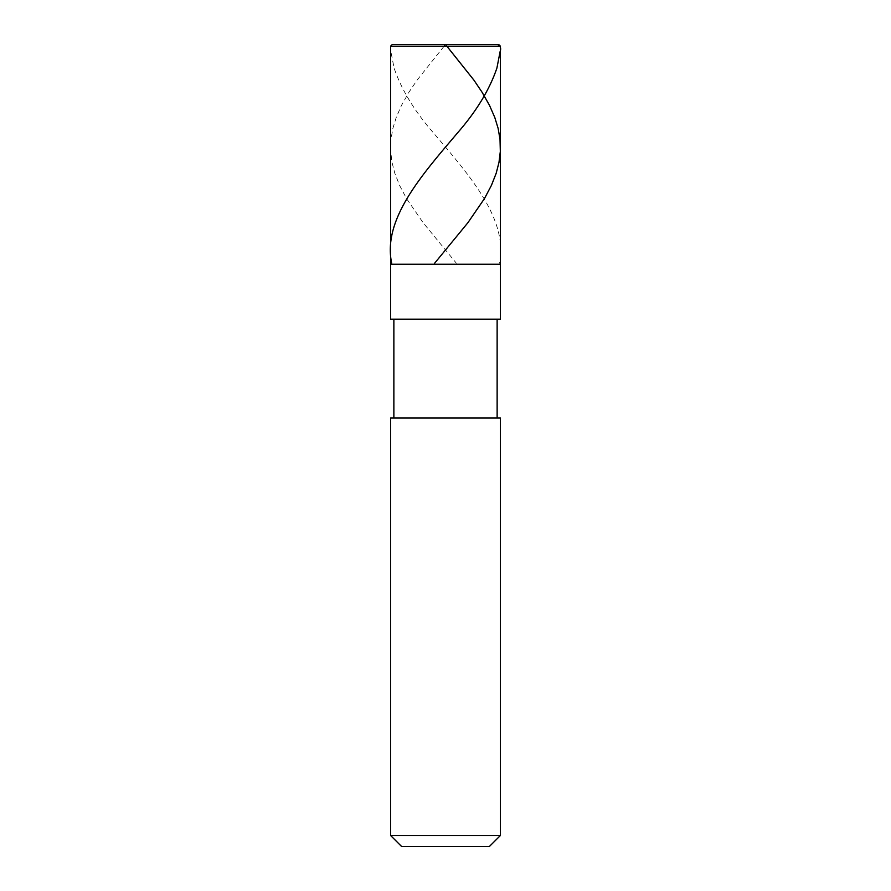<?xml version="1.0" encoding="UTF-8"?>
<svg xmlns="http://www.w3.org/2000/svg" width="891" height="891" viewBox="0 0 891 891"><rect width="100%" height="100%" fill="white"/><g stroke="black" fill="none" stroke-linecap="round" stroke-linejoin="round"><path stroke-width="0.67" stroke-dasharray="4.46 3.34" d="M500.43 264.248L390.57 264.248L500.43 264.248M392.218 44.55L498.782 44.55L392.218 44.55M390.57 46.198L500.43 46.198L390.57 46.198M489.437 846.45L401.563 846.45L489.437 846.45M500.43 319.178L390.57 319.178L500.43 319.178M497.133 418.035L393.867 418.035L497.133 418.035M390.57 418.035L500.43 418.035L390.57 418.035M393.867 319.178L497.133 319.178L393.867 319.178M390.57 835.468L500.43 835.468L390.57 835.468M446.046 44.55L446.881 46.198M444.119 46.198L417.055 80.179L408.924 92.241L401.485 105.394L396.217 117.456L392.864 128.415L390.982 139.386L390.681 151.437L392.018 162.407L394.847 173.366L399.602 185.428L406.541 198.582L423.102 222.705L456.392 263.257M445.5 44.55L393.354 44.55C390.481 45.964 389.668 48.337 390.904 51.678L394.1 68.128C401.462 89.679 414.549 111.241 433.382 132.804C470.381 176.295 508.516 219.776 499.328 263.257"/><path stroke-width="1.34" d="M498.782 44.55L392.218 44.55L498.782 44.55L500.43 46.198L390.57 46.198L392.218 44.55L390.57 46.198L500.43 46.198L500.43 264.248L390.57 264.248L390.57 46.198L390.57 264.248L500.43 264.248L500.43 46.198L498.782 44.55M500.43 264.248L390.57 264.248L500.43 264.248L500.43 319.178L390.57 319.178L390.57 264.248L390.57 319.178L500.43 319.178L500.43 264.248M497.133 319.178L497.133 418.035L497.133 319.178M393.867 418.035L393.867 319.178L393.867 418.035M500.43 418.035L390.57 418.035L500.43 418.035L500.43 835.468L390.57 835.468L390.57 418.035L390.57 835.468L500.43 835.468L489.437 846.45L401.563 846.45L390.57 835.468L401.563 846.45L489.437 846.45L500.43 835.468L500.43 418.035M444.954 44.55L497.646 44.55C500.519 45.964 501.332 48.337 500.096 51.678L496.9 68.128C489.538 89.679 476.451 111.241 457.618 132.804C420.619 176.295 382.484 219.776 391.672 263.257M446.881 46.198L473.945 80.179L482.076 92.241L489.515 105.394L494.783 117.456L498.136 128.415L500.018 139.386L500.319 151.437L498.982 162.407L496.153 173.366L491.398 185.428L484.459 198.582L467.898 222.705L434.608 263.257M445.511 44.55L444.119 46.198"/></g></svg>
